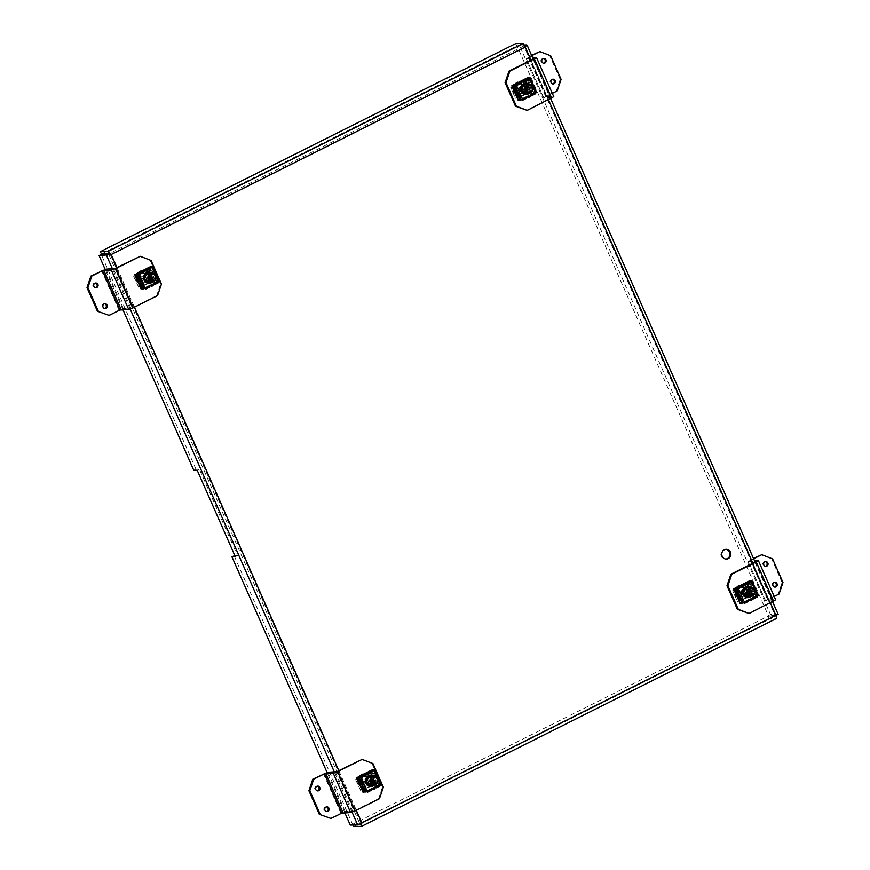 <?xml version="1.0" encoding="UTF-8"?>
<svg xmlns="http://www.w3.org/2000/svg" width="870" height="870" viewBox="0 0 870 870"><rect width="100%" height="100%" fill="white"/><g stroke="black" fill="none" stroke-linecap="round" stroke-linejoin="round"><path stroke-width="0.65" stroke-dasharray="4.35 3.26" d="M235.335 556.691L237.51 555.604L199.371 469.126L195.957 469.18L193.771 470.268M234.867 555.647L237.51 555.604M197.196 470.224L199.371 469.126M344.781 812.645L327.044 772.429M122.877 309.535L105.139 269.319M361.822 822.759L360.919 822.77L110.305 254.551L524.349 47.1L774.974 615.329L359.897 823.879L352.437 823.988L234.095 555.658M352.437 823.988L350.262 825.075M737.031 595.026A7.047 6.601 -90.9 0 1 742.893 584.988A7.047 6.601 -90.9 0 1 749.603 591.926A7.047 6.601 -90.9 0 1 737.031 595.026M736.129 595.036A7.047 6.601 89.1 0 0 748.7 591.948A7.047 6.601 89.1 0 0 741.99 584.999A7.047 6.601 89.1 0 0 736.129 595.036M515.127 91.915A7.047 6.601 -90.9 0 1 520.989 81.867A7.047 6.601 -90.9 0 1 527.698 88.816A7.047 6.601 -90.9 0 1 515.127 91.915M514.224 91.926A7.047 6.601 89.1 0 0 526.807 88.838A7.047 6.601 89.1 0 0 520.097 81.889A7.047 6.601 89.1 0 0 514.224 91.926M725.787 549.351A4.883 4.567 89.1 0 0 721.273 556.278A4.883 4.567 89.1 0 0 725.939 559.062M138.102 280.803A7.047 6.601 -90.9 0 1 143.963 270.766A7.047 6.601 -90.9 0 1 150.673 277.715A7.047 6.601 -90.9 0 1 138.102 280.803M137.199 280.825A7.047 6.601 89.1 0 0 149.781 277.726A7.047 6.601 89.1 0 0 143.071 270.777A7.047 6.601 89.1 0 0 137.199 280.825M359.995 783.924A7.047 6.601 -90.9 0 1 365.868 773.876A7.047 6.601 -90.9 0 1 372.577 780.825A7.047 6.601 -90.9 0 1 359.995 783.924M359.103 783.935A7.047 6.601 89.1 0 0 371.675 780.836A7.047 6.601 89.1 0 0 364.965 773.887A7.047 6.601 89.1 0 0 359.103 783.935M775.877 615.318L774.974 615.329L775.616 616.014L774.974 615.329L775.616 616.014L768.156 616.134L352.915 824.173L353.296 825.032M359.604 824.075L352.915 824.173M108.717 254.377L359.897 823.879L360.919 822.77L360.376 824.064M360.582 823.955L775.616 616.014L776.649 618.342L769.189 618.461L353.949 826.5M768.156 616.134L769.189 618.461M774.974 615.329L775.79 615.503L774.974 615.329L775.79 615.503L524.61 46.012L524.349 47.1L524.61 46.012L517.15 46.121L768.33 615.623L770.505 614.535L778.161 614.361M775.942 615.438L768.33 615.623M777.106 614.851L777.965 614.416L526.796 44.925M101.431 253.986L516.671 45.936L524.044 45.621L524.349 47.1L525.252 47.089M524.349 44.957L519.336 45.033L770.505 614.535M517.15 46.121L519.336 45.033M195.957 469.18L101.257 254.497M359.897 823.879L357.722 824.967M524.044 45.621L523.109 43.5M516.671 45.936L515.649 43.609M747.047 583.357L752.256 595.145L741.218 600.681L736.02 588.892L747.047 583.357L735.117 588.903L740.316 600.692L751.354 595.167L746.155 583.368M753.485 558.42L748.102 561.541L765.687 600.92L773.332 600.822L748.222 613.524M772.582 558.888L760.858 554.723M779.096 594.014L778.193 594.025L782.086 582.476L782.989 582.465M782.086 582.476L771.69 558.899M753.637 558.779L750.451 560.497L754.388 560.465M774.213 596.461L767.786 599.811L775.681 599.789M765.687 600.92L778.193 594.025M752.256 595.145L751.354 595.167M741.218 600.681L740.316 600.692M736.02 588.892L735.117 588.903M774.518 582.432A2.36 2.208 89.1 0 0 771.951 585.282A2.36 2.208 89.1 0 0 774.594 587.054M765.372 561.683A2.36 2.208 89.1 0 0 762.794 564.532A2.36 2.208 89.1 0 0 765.437 566.305M748.352 561.618L754.845 561.509M525.154 80.247L530.352 92.035L519.314 97.57L514.116 85.771L525.154 80.247L513.213 85.793L518.422 97.581L529.449 92.057L524.251 80.257M531.581 55.31L526.198 58.42L543.783 97.81L551.428 97.712L526.328 110.414M550.688 55.767L538.965 51.613M557.202 90.904L556.3 90.915L560.193 79.366L561.085 79.355M560.193 79.366L549.786 55.789M531.744 55.669L528.558 57.387L532.483 57.355M552.309 93.351L545.892 96.69L553.777 96.679M543.783 97.81L556.3 90.915M530.352 92.035L529.449 92.057M519.314 97.57L518.422 97.581M514.116 85.771L513.213 85.793M552.624 79.322A2.36 2.208 89.1 0 0 550.058 82.171A2.36 2.208 89.1 0 0 552.689 83.944M543.467 58.573A2.36 2.208 89.1 0 0 540.901 61.411A2.36 2.208 89.1 0 0 543.543 63.195M526.448 58.497L532.951 58.399M379.472 798.714L378.57 798.725L382.463 787.187L383.365 787.165M378.57 798.725L354.079 811.003L336.744 771.69M364.204 789.568L359.005 777.769L370.044 772.245L375.242 784.033L363.312 789.579L374.339 784.055L369.141 772.255L358.103 777.791L363.312 789.579M372.958 763.588L361.235 759.423M359.005 777.769L358.103 777.791M370.044 772.245L369.141 772.255M375.242 784.033L374.339 784.055M317.311 786.165A2.36 2.208 89.1 0 0 314.733 789.014A2.36 2.208 89.1 0 0 317.376 790.786M326.457 806.914A2.36 2.208 89.1 0 0 323.89 809.763A2.36 2.208 89.1 0 0 326.533 811.536M330.132 818.507L345.216 811.579L354.079 811.003M372.055 763.599L382.463 787.187M157.568 295.604L156.676 295.615L160.558 284.066L161.461 284.055M156.676 295.615L132.186 307.882L114.851 268.58M142.31 286.458L137.112 274.659L148.139 269.134L153.348 280.923L141.408 286.469L152.446 280.934L147.248 269.145L136.209 274.681L141.408 286.469M151.065 260.478L139.341 256.313M137.112 274.659L136.209 274.681M148.139 269.134L147.248 269.145M153.348 280.923L152.446 280.934M95.406 283.054A2.36 2.208 89.1 0 0 92.84 285.904A2.36 2.208 89.1 0 0 95.482 287.676M104.563 303.804A2.36 2.208 89.1 0 0 101.997 306.653A2.36 2.208 89.1 0 0 104.628 308.426M108.239 315.397L123.312 308.469L132.186 307.882M150.162 260.489L160.558 284.066M530.798 94.46A0.718 0.674 89.1 0 0 530.08 95.472L530.33 95.472M527.144 96.287A0.718 0.674 89.1 0 0 526.426 97.299L522.163 98.865L522.326 99.463M535.17 92.481L530.352 81.758L533.821 89.327L534.408 89.034L530.787 80.866L535.779 92.177L531.037 93.612L534.626 92.187L535.561 92.829M518.64 95.972L519.336 96.57L519.292 95.896L515.671 88.414L518.618 95.994M525.708 83.15A5.699 5.34 89.1 0 0 520.477 90.132A5.699 5.34 89.1 0 0 525.882 94.536M529.188 93.133A5.699 5.34 89.1 0 0 529.058 84.455M529.449 93.123A5.699 5.34 89.1 0 0 529.319 84.466M528.438 77.484L524.654 79.148L529.221 78.006M531.07 95.178L535.354 92.829M524.969 80.573L529.178 78.844L535.148 92.361L531.2 94.71M522.283 99.615L526.306 97.614L526.219 96.831M529.178 78.844L529.351 78.148M529.123 78.256L524.469 80.084M515.953 84.89L520.26 83.313L519.607 82.53L515.551 84.564M529.993 77.713L536.377 92.177L535.779 92.177M529.95 91.132L530.82 91.437L526.111 80.747L525.23 80.442L529.95 91.132L531.711 90.252L529.21 91.383L524.49 80.692L526.111 80.747M525.23 80.442L526.992 79.561L531.711 90.252M526.992 79.561L531.472 90.252M526.752 79.561L524.49 80.692M512.745 86.695L515.464 86.054L512.995 86.456L517.704 97.146L515.692 98.277L510.973 87.587L512.745 86.695L517.454 97.386L515.692 98.277M512.995 86.456L510.733 87.587L515.453 98.277M514.931 86.347L519.64 97.038L517.454 97.386M531.037 93.612L530.2 91.731L529.21 91.383M524.795 79.203L531.168 93.666M524.654 79.148L525.491 81.04M517.704 97.146L520.184 96.755L521.01 98.636L518.194 100.311M515.464 86.054L514.638 84.172M513.343 84.999L514.779 84.151M514.975 84.118L521.01 98.636M521.869 99.55L518.824 100.028L521.358 98.582M529.406 77.713L530.787 80.866M530.2 91.731L530.82 91.437M530.765 80.856L530.156 81.16L528.786 78.017M530.08 95.472L529.906 96.711L528.645 97.342M520.26 83.313L520.053 82.835A0.718 0.674 89.1 0 0 520.793 83.237M522.696 80.355L523.707 81.008A0.718 0.674 89.1 0 0 524.447 81.41M515.997 84.868L522.163 98.865M519.336 96.57L520.717 99.713M514.344 85.249L515.725 88.392M519.64 97.038L520.184 96.755M519.151 81.9L519.607 82.53M519.423 82.53L515.366 84.564M526.263 97.625L526.546 98.245M526.361 98.256L522.304 100.289M526.078 97.625L522.043 99.702M528.068 77.43L528.525 78.061M524.295 80.094L528.351 78.061M535.006 93.155L535.463 93.775M531.222 95.809L535.278 93.786M527.307 84.879A4.339 4.067 89.1 0 1 529.112 91.165L527.133 92.448L523.305 91.285A3.208 3.012 89.1 0 0 525.502 92.057L526.611 91.828C532.114 88.066 524.86 83.302 523.968 85.39C520.695 89.893 521.576 92.459 526.6 93.079A4.339 4.067 -90.9 0 0 529.09 91.198L526.6 93.079C521.173 92.013 520.195 89.295 523.653 84.923L525.676 84.531L528.916 87.011L528.481 91.339L526.818 92.785L524.697 93.188L521.26 90.708L521.489 86.38L523.044 84.934L525.067 84.542L528.308 87.022L527.872 91.35L526.209 92.796L524.088 93.199L520.651 90.708L520.88 86.391L522.446 84.945L524.458 84.553L527.698 87.033L527.263 91.361L523.892 93.22L520.042 90.719L519.803 87.446A4.339 4.067 -90.9 0 0 519.966 90.719L523.816 93.22L525.524 92.807L523.99 84.531L522.37 84.945L524.425 93.21L526.132 92.796L524.599 84.52L522.968 84.934L525.034 93.199L526.741 92.785L525.208 84.52L523.577 84.923L525.643 93.188M519.966 90.719C522.25 93.645 524.425 93.384 526.481 89.947A3.208 3.012 89.1 0 0 526.361 87.522L523.99 85.673L521.369 87.043L521.228 90.241L523.794 92.079L526.622 90.708L526.97 87.511L524.599 85.673L521.978 87.033L521.837 90.23L524.403 92.068L527.231 90.698L527.579 87.5L525.208 85.662L523.729 85.956C521.228 88.86 521.826 90.893 525.502 92.057L525.328 92.068M526.481 89.947L526.437 87.511L523.783 85.662L521.445 87.043L521.304 90.241L523.87 92.079L526.698 90.708L527.046 87.511L524.675 85.662L522.054 87.033L521.913 90.23L524.479 92.068L527.307 90.698L527.655 87.5L525.284 85.662L523.805 85.945C521.859 87.468 521.685 89.24 523.305 91.285M526.361 87.522C524.131 84.194 521.946 84.162 519.803 87.446M524.034 79.507L527.361 77.843L533.984 92.873L519.923 99.919L513.517 85.401M515.116 83.977L519.27 81.9M519.923 99.919L521.228 99.898M527.361 77.843L528.808 77.822M533.984 92.873L535.713 92.851L529.254 78.191M530.852 94.471L534.941 92.427L535.692 92.764L529.297 78.18M521.924 99.648L526.785 96.505M515.671 85.021L516.41 85.282L522.348 98.734M534.941 92.427L529.178 78.235M360.822 776.899L364.921 774.844A0.718 0.674 89.1 0 0 365.661 775.246M368.815 773.006L368.575 773.017A0.718 0.674 89.1 0 0 369.315 773.408M361.148 781.064L360.604 780.401L360.495 781.14L364.236 788.568L361.148 781.064L360.561 781.358M376.188 773.539L379.2 780.368L376.188 773.539L375.601 773.832L378.689 781.336L375.601 773.832M374.067 785.142A5.699 5.34 89.1 0 0 373.937 776.464M370.576 775.159A5.699 5.34 89.1 0 0 365.215 780.934A5.699 5.34 89.1 0 0 370.75 786.545M374.328 785.131A5.699 5.34 89.1 0 0 374.187 776.475M363.062 792.32L365.889 790.645L363.693 792.037L367.194 791.472M365.128 775.311L364.302 774.539L360.245 776.573M369.837 772.582L374.23 770.157M373.991 770.265L372.947 769.439M371.414 790.254L371.099 788.84L366.748 791.559M375.84 787.241L380.103 785.142L380.016 784.37L376.079 786.708M359.647 776.16L358.212 777.008M357.613 778.704L359.799 778.356L364.519 789.046L362.333 789.394L357.613 778.704L355.602 779.596L357.864 778.465L362.583 789.155L364.519 789.046M362.333 789.394L360.561 790.286L355.852 779.596M360.561 790.286L355.602 779.596M360.321 790.286L362.583 789.155M374.818 783.141L375.699 783.446L375.079 783.739L374.078 783.391L369.369 772.701L371.871 771.559L376.579 782.26L374.818 783.141L370.109 772.451L371.871 771.559M374.078 783.391L376.34 782.26L371.631 771.57M375.699 783.446L370.979 772.756L370.109 772.451M359.506 776.181L360.343 778.063L357.864 778.465M366.226 790.591L359.843 776.127M365.889 790.645L365.052 788.753M369.369 772.701L370.359 773.049L369.532 771.157L373.317 769.493M375.079 783.739L375.905 785.621L380.658 784.185L379.266 781.043L378.689 781.336L380.038 784.479L375.905 785.621M376.047 785.664L369.532 771.157M374.089 770.015L369.663 771.201M375.666 772.875L374.274 769.722M380.658 784.185L381.245 784.174L374.861 769.711M360.343 778.063L359.799 778.356M360.604 780.401L359.212 777.258M365.596 791.722L364.204 788.579M367.042 790.873L360.865 776.877M367.575 772.364L368.575 773.017M375.677 786.469A0.718 0.674 89.1 0 0 374.959 787.48L374.785 788.72L373.524 789.351M372.023 788.296A0.718 0.674 89.1 0 0 371.305 789.307L371.099 788.84M380.038 784.479L380.712 784.49L380.223 784.838L374.056 770.842M375.633 772.864L375.035 773.158L373.665 770.015M370.979 772.756L370.359 773.049M380.331 785.784L379.875 785.164M376.101 787.818L380.157 785.784M369.163 772.103L373.219 770.07M371.229 790.264L367.173 792.287M370.957 789.634L366.901 791.667M364.302 774.539L364.019 773.908M367.107 778.541L368.826 777.258L372.121 778.443A3.208 3.012 89.1 0 0 369.924 777.66L368.869 777.889C363.551 781.641 370.935 786.404 371.892 784.327C375.307 779.814 374.557 777.247 369.619 776.627A4.339 4.067 89.1 0 1 372.306 784.773M370.392 776.518L371.925 784.794L370.207 785.208L368.151 776.932L369.783 776.529L371.316 784.805L369.598 785.218L367.542 776.943L369.174 776.54L370.707 784.816L368.989 785.218L366.933 776.953L368.565 776.551L372.197 779.041A4.339 4.067 -90.9 0 1 372.349 782.326L372.273 779.041L369.032 776.562L367.01 776.953L365.454 778.4L365.215 782.728L368.662 785.208L370.783 784.805L372.436 783.359L372.882 779.031L369.641 776.551L367.618 776.943L366.063 778.389L365.824 782.717L369.271 785.197L371.392 784.805L373.045 783.348L373.491 779.031L370.25 776.54L368.228 776.932L366.672 778.378L366.433 782.706L369.87 785.186L372.001 784.794C375.655 780.423 374.861 777.693 369.619 776.627L367.129 778.509M372.197 779.041C369.913 776.127 367.738 776.388 365.672 779.824A3.208 3.012 89.1 0 0 365.791 782.25L368.369 784.087L371.185 782.717L371.544 779.52L369.174 777.682L366.553 779.041L366.4 782.239L368.978 784.077L371.794 782.717L372.153 779.509L369.783 777.671L367.162 779.031L367.01 782.239L369.587 784.066L371.164 783.772C373.85 780.868 373.437 778.824 369.924 777.66L370.098 777.649M365.672 779.824L365.868 782.25L368.749 784.098L371.262 782.717L371.62 779.52L369.25 777.682L366.629 779.041L366.477 782.239L369.054 784.077L370.631 783.783L371.871 782.717L372.229 779.509L369.859 777.671L367.238 779.031L367.086 782.228L369.663 784.066L371.24 783.772C373.317 782.26 373.611 780.477 372.121 778.443M365.791 782.25C368.032 785.577 370.218 785.599 372.349 782.326M368.913 771.516L372.229 769.852L378.863 784.881L364.802 791.928L358.396 777.41M359.984 775.986L364.138 773.908M372.229 769.852L373.687 769.83M378.863 784.881L380.592 784.849L374.122 770.2M364.802 791.928L366.107 791.907M365.476 775.181L360.539 777.03M374.056 770.244L369.783 773.028M380.56 784.773L373.872 770.972M361.278 777.28L367.216 790.743L366.792 791.656M752.702 597.57A0.718 0.674 89.1 0 0 751.984 598.582L752.224 598.582M752.343 597.788L749.092 599.419A0.718 0.674 89.1 0 0 748.33 600.409L744.067 601.975L744.22 602.573M755.715 592.437L752.061 584.27L755.715 592.437L756.237 591.48L753.213 584.64L757.683 595.297L752.931 596.722L756.53 595.297L757.465 595.939M740.544 599.093L741.262 599.68L741.196 599.017L737.564 591.524L740.511 599.104M747.602 586.271A5.699 5.34 89.1 0 0 742.371 593.242A5.699 5.34 89.1 0 0 747.776 597.657M751.093 596.254A5.699 5.34 89.1 0 0 750.962 587.565M751.354 596.233A5.699 5.34 89.1 0 0 751.212 587.576M750.342 580.594L746.558 582.258L751.114 581.116M753.105 598.255L757.248 595.939M746.862 583.683L751.082 581.954L757.041 595.471L753.105 597.82M748.211 600.724L744.154 602.758L748.211 600.724L748.124 599.941M751.082 581.954L751.256 581.258M751.017 581.377L746.373 583.204M737.847 588L742.154 586.423L741.512 585.64L737.455 587.674M751.887 580.823L758.27 595.287L757.683 595.297M751.843 594.243L752.724 594.547L748.004 583.857L747.134 583.553L751.843 594.243L753.616 593.362L751.104 594.493L746.395 583.803L748.004 583.857M747.134 583.553L748.896 582.672L753.616 593.362M748.896 582.672L753.366 593.362M748.657 582.672L746.395 583.803M734.639 589.817L737.368 589.175L734.889 589.566L739.609 600.256L737.586 601.387L732.877 590.697L734.639 589.817L739.359 600.507L737.586 601.387M734.889 589.566L732.627 590.697L737.347 601.387M736.825 589.458L741.544 600.148L739.359 600.507M752.931 596.722L752.104 594.841L751.104 594.493M746.688 582.313L753.072 596.776M746.558 582.258L747.384 584.151M739.609 600.256L742.077 599.865L742.915 601.746L740.087 603.421M737.368 589.175L736.531 587.283M735.248 588.109L736.672 587.261M736.868 587.228L742.915 601.746M743.774 602.671L740.729 603.138L743.252 601.692M751.299 580.834L752.691 583.977M752.104 594.841L752.724 594.547M755.682 592.448L757.063 595.591M752.659 583.966L752.061 584.27L750.69 581.127M751.984 598.582L751.811 599.821L750.549 600.452M742.154 586.423L741.947 585.945A0.718 0.674 89.1 0 0 742.686 586.347M744.6 583.465L745.601 584.118A0.718 0.674 89.1 0 0 746.34 584.52M737.89 587.979L744.067 601.975M740.674 599.974L741.262 599.68L742.621 602.823M736.237 588.359L737.629 591.513M741.044 585.01L741.512 585.64M741.327 585.64L737.271 587.674M748.167 600.735L748.439 601.366M748.254 601.366L744.198 603.399M747.982 600.735L743.948 602.812M749.973 580.54L750.429 581.171M746.188 583.204L750.244 581.171M752.974 598.299L756.9 596.265L757.368 596.896M753.126 598.93L757.183 596.896M749.2 587.989A4.339 4.067 89.1 0 1 751.017 594.275L749.026 595.558L745.209 594.395A3.208 3.012 89.1 0 0 747.406 595.178L748.504 594.939C754.018 591.187 746.764 586.423 745.862 588.501C742.599 593.014 743.469 595.569 748.494 596.189A4.339 4.067 -90.9 0 0 750.995 594.319L748.494 596.189C743.067 595.123 742.088 592.405 745.557 588.033L747.58 587.641L750.821 590.121L750.375 594.449L748.722 595.906L746.601 596.298L743.154 593.818L743.393 589.49L744.948 588.044L746.971 587.652L750.212 590.132L749.766 594.46L748.113 595.906L745.992 596.309L742.545 593.829L742.784 589.501L744.339 588.055L746.362 587.663L749.603 590.143L749.157 594.471L745.797 596.331L741.936 593.84L741.697 590.556A4.339 4.067 -90.9 0 0 741.86 593.84L745.721 596.331L747.428 595.917L745.894 587.641L744.263 588.055L746.329 596.32L748.037 595.917L746.504 587.641L744.872 588.044L746.928 596.309L748.646 595.906L747.112 587.631L745.481 588.033L747.537 596.309M741.86 593.84C744.144 596.755 746.319 596.494 748.385 593.057A3.208 3.012 89.1 0 0 748.265 590.632L745.894 588.794L743.274 590.154L743.121 593.351L745.699 595.189L748.515 593.818L748.874 590.621L746.504 588.783L743.883 590.143L743.73 593.34L746.308 595.178L749.124 593.818L749.483 590.61L747.112 588.772L745.623 589.066C743.132 591.97 743.719 594.014 747.406 595.178L747.221 595.178M748.385 593.057L748.341 590.632L745.677 588.772L743.35 590.154L743.197 593.351L745.775 595.189L748.591 593.818L748.95 590.621L746.58 588.783L743.959 590.143L743.807 593.34L746.384 595.178L749.2 593.808L749.559 590.61L747.189 588.772L745.699 589.066C743.752 590.578 743.589 592.35 745.209 594.395M748.265 590.632C746.025 587.304 743.839 587.283 741.697 590.556M745.938 582.617L749.255 580.953L755.889 595.983L741.827 603.03L735.422 588.511M737.01 587.098L741.164 585.01M741.827 603.03L743.132 603.008M749.255 580.953L750.712 580.932M755.889 595.983L757.618 595.961L751.147 581.312M752.746 597.581L756.835 595.537L757.585 595.874M743.817 602.758L748.689 599.615M737.575 588.131L738.315 588.392L744.241 601.844M756.835 595.537L751.082 581.345M138.928 273.789L143.028 271.734A0.718 0.674 89.1 0 0 143.767 272.125M146.921 269.896L146.682 269.907A0.718 0.674 89.1 0 0 147.421 270.298M139.254 277.954L138.7 277.291L138.602 278.03L142.343 285.458L139.254 277.954L138.667 278.248M154.294 270.418L157.372 277.932L154.294 270.418L153.696 270.711L156.339 277.497L153.696 270.711M152.163 282.032A5.699 5.34 89.1 0 0 152.032 273.354M148.683 272.049A5.699 5.34 89.1 0 0 143.311 277.824A5.699 5.34 89.1 0 0 148.857 283.435M152.424 282.01A5.699 5.34 89.1 0 0 152.293 273.365M141.168 289.21L143.985 287.535L141.799 288.927L145.301 288.361M143.235 272.201L142.397 271.429L138.341 273.452M147.943 269.461L152.326 267.046M152.098 267.155L151.043 266.329M149.52 287.144L149.194 285.73L144.844 288.448M153.946 284.131L158.199 282.032L158.123 281.249L154.175 283.598M137.754 273.039L136.318 273.887M135.72 275.594L137.906 275.246L142.615 285.936L140.429 286.284L135.72 275.594L133.708 276.486L135.97 275.355L140.679 286.045L142.615 285.936M140.429 286.284L138.667 287.165L133.947 276.475M138.667 287.165L133.708 276.486M138.417 287.176L140.679 286.045M152.924 280.031L153.794 280.336L153.174 280.618L152.185 280.281L147.465 269.591L149.966 268.449L154.686 279.139L152.924 280.031L148.204 269.341L149.966 268.449M152.185 280.281L154.447 279.15L149.727 268.46M153.794 280.336L149.085 269.646L148.204 269.341M137.601 273.071L138.439 274.953L135.97 275.355M144.333 287.481L137.949 273.017M143.985 287.535L143.158 285.643M147.465 269.591L148.465 269.928L147.628 268.047L151.413 266.383M153.174 280.618L154.012 282.511L158.753 281.075L157.372 277.932L156.785 278.215L158.144 281.369L154.012 282.511M154.142 282.554L147.628 268.047M152.196 266.905L147.769 268.09M153.762 269.765L152.38 266.611M158.753 281.075L159.34 281.064L152.968 266.601M138.7 277.291L137.308 274.148M143.691 288.612L142.31 285.469M145.138 287.752L138.972 273.767M145.671 269.254L146.682 269.907M153.772 283.359A0.718 0.674 89.1 0 0 153.055 284.37L152.881 285.599L151.619 286.241M150.118 285.186A0.718 0.674 89.1 0 0 149.401 286.197L149.194 285.73M158.144 281.369L158.818 281.38L158.329 281.728L152.152 267.732M153.153 270.048L151.761 266.905M149.085 269.646L148.465 269.928M158.438 282.674L157.981 282.043M154.197 284.707L158.253 282.674M147.269 268.982L151.326 266.959M149.335 287.144L145.279 289.177M149.053 286.513L144.996 288.546M142.397 271.429L142.125 270.798M145.203 275.431L146.932 274.148L150.227 275.322A3.208 3.012 89.1 0 0 148.03 274.55L146.965 274.779C141.647 278.53 149.042 283.294 149.999 281.217C153.414 276.703 152.652 274.137 147.726 273.517A4.339 4.067 89.1 0 1 150.401 281.662M148.487 273.408L150.021 281.684L148.313 282.087L146.247 273.822L147.878 273.419L149.412 281.695L147.704 282.097L145.638 273.832L147.269 273.419L148.803 281.695L147.095 282.108L145.04 273.843L146.66 273.43L150.292 275.931A4.339 4.067 -90.9 0 1 150.456 279.216L150.369 275.931L147.128 273.452L145.116 273.843L143.55 275.29L143.322 279.618L146.758 282.097L148.879 281.695L150.543 280.249L150.978 275.921L147.737 273.441L145.714 273.832L144.159 275.279L143.931 279.607L147.367 282.087L149.488 281.684L151.152 280.238L151.587 275.91L148.346 273.43L146.323 273.822L144.768 275.268L144.529 279.596L147.976 282.076L150.097 281.684C153.751 277.302 152.957 274.583 147.726 273.517L145.225 275.388M150.292 275.931C148.009 273.017 145.834 273.267 143.778 276.714A3.208 3.012 89.1 0 0 143.898 279.139L146.464 280.977L149.292 279.607L149.64 276.41L147.269 274.572L144.648 275.931L144.507 279.129L147.073 280.966L149.901 279.596L150.249 276.399L147.878 274.561L145.257 275.921L145.105 279.118L147.683 280.956L149.27 280.662C151.945 277.748 151.532 275.714 148.03 274.55L148.204 274.539M143.778 276.714L143.974 279.139L146.856 280.988L149.368 279.607L149.716 276.41L147.345 274.572L144.725 275.931L144.583 279.129L147.15 280.966L148.737 280.673L149.977 279.596L150.325 276.399L147.954 274.561L145.333 275.921L145.181 279.118L147.759 280.956L149.346 280.662C151.423 279.139 151.717 277.367 150.227 275.322M143.898 279.139C146.127 282.467 148.313 282.489 150.456 279.216M147.008 268.406L150.336 266.742L156.959 281.771L142.898 288.807L136.492 274.3M138.091 272.875L142.245 270.798M150.336 266.742L151.782 266.72M156.959 281.771L158.688 281.739L152.228 267.09L158.699 281.641M142.898 288.807L144.202 288.796M143.583 272.071L138.645 273.909M152.152 267.133L147.889 269.907M158.666 281.662L151.978 267.862M139.385 274.17L145.323 287.622L144.888 288.546M141.44 273.898A4.339 4.067 89.1 0 0 143.245 282.174A4.339 4.067 89.1 0 0 147.237 277.769A4.339 4.067 89.1 0 0 141.44 273.898M147.378 273.843A7.547 1.087 -23.8 0 0 140.375 276.682A7.547 1.087 -23.8 0 0 136.133 279.477L147.378 273.843A6.764 6.329 89.1 0 1 148.411 276.203L137.177 281.837A7.547 1.087 156.2 0 1 141.408 279.042A7.547 1.087 156.2 0 1 148.411 276.203M136.133 279.477A6.764 6.329 89.1 0 0 137.177 281.837M140.146 270.962A7.591 7.112 89.1 0 0 140.777 284.969A7.591 7.112 89.1 0 0 150.282 277.682A7.591 7.112 89.1 0 0 140.146 270.962M518.466 84.999A4.339 4.067 89.1 0 0 520.271 93.275A4.339 4.067 89.1 0 0 524.262 88.87A4.339 4.067 89.1 0 0 518.466 84.999M524.403 84.956A7.547 1.087 -23.8 0 0 517.4 87.794A7.547 1.087 -23.8 0 0 513.159 90.589L524.403 84.956A6.764 6.329 89.1 0 1 525.447 87.315L514.203 92.938A7.547 1.087 156.2 0 1 518.433 90.143A7.547 1.087 156.2 0 1 525.447 87.315M513.159 90.589A6.764 6.329 89.1 0 0 514.203 92.938M517.171 82.063A7.591 7.112 89.1 0 0 517.802 96.07A7.591 7.112 89.1 0 0 527.307 88.794A7.591 7.112 89.1 0 0 517.171 82.063M363.345 777.008A4.339 4.067 89.1 0 0 365.139 785.284A4.339 4.067 89.1 0 0 369.141 780.879A4.339 4.067 89.1 0 0 363.345 777.008M369.271 776.953A7.547 1.087 -23.8 0 0 362.268 779.792A7.547 1.087 -23.8 0 0 358.027 782.587L369.271 776.953A6.764 6.329 89.1 0 1 370.315 779.313L359.071 784.947A7.547 1.087 156.2 0 1 363.312 782.152A7.547 1.087 156.2 0 1 370.315 779.313M358.027 782.587A6.764 6.329 89.1 0 0 359.071 784.947M362.04 774.072A7.591 7.112 89.1 0 0 362.67 788.079A7.591 7.112 89.1 0 0 372.175 780.803A7.591 7.112 89.1 0 0 362.04 774.072M740.37 588.12A4.339 4.067 89.1 0 0 742.164 596.385A4.339 4.067 89.1 0 0 746.166 591.981A4.339 4.067 89.1 0 0 740.37 588.12M746.297 588.066A7.547 1.087 -23.8 0 0 739.293 590.904A7.547 1.087 -23.8 0 0 735.063 593.699L746.297 588.066A6.764 6.329 89.1 0 1 747.341 590.425L736.096 596.059A7.547 1.087 156.2 0 1 740.337 593.264A7.547 1.087 156.2 0 1 747.341 590.425M735.063 593.699A6.764 6.329 89.1 0 0 736.096 596.059M739.065 585.173A7.591 7.112 89.1 0 0 739.696 599.18A7.591 7.112 89.1 0 0 749.211 591.904A7.591 7.112 89.1 0 0 739.065 585.173M352.089 812.199L334.439 772.179M130.195 309.089L112.545 269.058M776.649 618.342L361.409 826.391M770.385 602.866L752.887 563.205M548.481 99.756L530.994 60.084M116.939 267.536L134.426 307.197M338.832 770.646L356.33 810.307M524.131 45.827L108.891 253.866M751.06 560.062L768.406 599.376M767.503 599.386L750.168 560.084M767.862 599.832L750.527 560.519M773.256 600.8L755.954 561.585M758.096 560.41L775.431 599.713M755.377 561.955L772.712 601.257M529.167 56.952L546.501 96.265M545.599 96.276L528.264 56.974M545.958 96.711L528.623 57.409M551.352 97.69L534.06 58.475M536.192 57.289L553.537 96.603M533.484 58.845L550.819 98.147M323.499 773.843L340.833 813.156M345.216 811.579L327.87 772.277M335.45 772.158L352.785 811.471M101.594 270.733L118.94 310.035M123.312 308.469L105.977 269.167M113.546 269.047L130.881 308.35M534.332 88.37L533.745 88.664M533.962 88.294L533.364 88.599M519.292 95.896L518.705 96.189M528.253 77.724L534.626 92.187M527.296 78.028L533.68 92.492M528.873 77.441L535.257 91.905M527.155 77.985L533.538 92.448M529.438 78.072L535.779 92.47M514.953 85.238L521.337 99.702M512.582 85.575L518.966 100.039M512.908 85.51L519.194 99.745M512.473 85.336L518.846 99.8M516.28 89.055L515.692 89.36M531.32 81.53L530.733 81.823M530.95 81.454L530.352 81.758M529.003 78.963L524.914 81.019M524.262 81.345L521.26 82.846M520.608 83.172L516.41 85.282M527.198 96.298L530.439 94.678M521.598 99.767L515.17 85.195M515.606 84.575L519.966 82.389M521.337 81.704L523.414 80.66M524.534 80.105L528.884 77.919M535.583 92.905L531.233 95.091L535.594 92.916M530.319 95.548L527.818 96.798L530.308 95.559M526.665 97.375L522.315 99.561L526.665 97.386M375.22 773.767L375.818 773.463M363.834 792.048L357.461 777.584M364.062 791.754L357.787 777.519M363.725 791.809L357.342 777.345M364.476 774.539L360.43 776.562M373.404 770.07L369.348 772.092M376.079 787.154L380.06 785.153M380.125 783.913L373.752 769.439M366.205 791.711L359.832 777.247M380.658 784.479L374.307 770.08M379.505 784.196L373.121 769.732M378.548 784.501L372.164 770.037M378.406 784.446L372.034 769.983M378.232 780.607L378.841 780.303M378.613 780.673L379.2 780.368M363.584 788.198L364.171 787.905M367.216 790.743L371.664 788.514M372.066 788.307L375.318 786.687M375.72 786.48L379.809 784.435M369.13 773.354L366.129 774.855M376.101 787.111L380.462 784.925L376.101 787.1M375.187 787.557L372.686 788.807L375.187 787.567M371.533 789.384L367.183 791.569L371.544 789.394M366.477 791.776L360.049 777.204M360.484 776.573L364.834 774.398M366.216 773.713L368.293 772.669M369.402 772.103L373.763 769.928M756.237 591.48L755.639 591.774M755.867 591.415L755.258 591.709M741.196 599.017L740.609 599.31M750.147 580.834L756.53 595.297M749.19 581.138L755.573 595.602M750.777 580.551L757.161 595.015M749.059 581.095L755.432 595.558M751.332 581.193L757.683 595.58M736.857 588.359L743.23 602.823M734.487 588.686L740.859 603.149M734.813 588.62L741.088 602.856M734.367 588.446L740.751 602.91M738.173 592.176L737.586 592.47M753.213 584.64L752.626 584.934M752.854 584.575L752.245 584.868M750.897 582.084L746.808 584.129M746.155 584.455L743.165 585.956M742.512 586.282L738.315 588.392M743.502 602.888L737.075 588.316M737.51 587.685L741.86 585.499M743.241 584.814L745.318 583.77M746.427 583.215L750.788 581.029M753.126 598.212L757.487 596.026L753.126 598.201M752.213 598.669L749.712 599.919L752.213 598.68M748.559 600.496L744.209 602.671L748.57 600.507M153.327 270.657L153.925 270.352M141.94 288.938L135.557 274.463M142.169 288.644L135.883 274.409M141.821 288.699L135.448 274.235M142.582 271.418L138.526 273.452M151.5 266.949L147.443 268.982M158.231 280.792L151.848 266.329M144.311 288.601L137.928 274.137M158.753 281.358L152.413 266.97M157.6 281.086L151.228 266.622M156.643 281.391L150.271 266.927M156.513 281.336L150.129 266.873M156.339 277.497L156.937 277.193M156.72 277.552L157.307 277.258M141.679 285.088L142.267 284.794M145.323 287.622L149.76 285.403M150.173 285.197L153.414 283.566M153.827 283.37L157.905 281.315M147.237 270.244L144.235 271.744M158.558 281.804L154.208 283.99L158.568 281.815M153.283 284.446L150.793 285.697L153.283 284.457M149.64 286.274L145.279 288.459L149.64 286.284M144.572 288.666L138.145 274.093M138.58 273.463L142.941 271.288M144.311 270.592L146.388 269.559M147.508 268.993L151.858 266.818M742.208 599.093L743.111 599.082M741.99 584.999L742.893 584.988M520.303 95.983L521.206 95.972M520.097 81.889L520.989 81.867M725.482 559.084L726.385 559.073M725.341 549.329L726.232 549.318M143.278 284.881L144.181 284.86M143.071 270.777L143.963 270.766M365.183 787.992L366.085 787.981M364.965 773.887L365.868 773.876M360.484 824.02L775.616 616.036M772.593 601.757L755.106 562.085M550.699 98.647L533.201 58.975M775.007 615.329L777.334 614.731M775.812 615.394L524.74 46.164M358.364 824.651L360.376 823.346M774.137 587.109L775.039 587.098M774.072 582.389L774.974 582.378M764.991 566.359L765.894 566.348M764.915 561.639L765.817 561.629M748.102 561.541L765.437 600.844M750.451 560.497L767.786 599.811M773.332 600.822L755.986 561.52M552.243 83.998L553.146 83.988M552.167 79.279L553.07 79.268M543.087 63.249L543.989 63.238M543.021 58.529L543.913 58.507M526.198 58.42L543.532 97.734M528.558 57.387L545.892 96.69M551.428 97.712L534.093 58.41M316.93 790.841L317.833 790.83M316.854 786.121L317.757 786.11M326.087 811.601L326.979 811.579M326.011 806.871L326.913 806.86M95.026 287.731L95.928 287.72M94.96 283.011L95.863 282.989M104.182 308.48L105.085 308.469M104.106 303.76L105.009 303.75M519.368 96.559L518.781 96.853M526.306 97.614L522.25 99.648M529.46 78.017L535.844 92.481M512.441 85.564L518.824 100.028M515.671 88.414L515.062 88.718M359.941 780.727L360.539 780.423M363.693 792.037L357.32 777.573M376.047 787.176L380.103 785.142M380.712 784.49L374.339 770.026M363.649 788.862L364.236 788.568M374.165 770.178L380.592 784.751M757.128 596.254L753.072 598.288M751.365 581.138L757.737 595.602M734.345 588.675L740.729 603.138M737.564 591.524L736.966 591.828M751.191 581.29L757.618 595.863M138.036 277.606L138.645 277.312M153.131 270.048L153.74 269.743M141.799 288.927L135.415 274.463M158.818 281.38L152.435 266.916M141.756 285.751L142.343 285.458M143.245 282.174L148.716 282.087M143.104 273.484L148.585 273.408M140.494 270.798A7.656 7.656 0 0 0 140.777 284.969M520.271 93.275L525.741 93.188M520.129 84.597L525.611 84.51M517.519 81.9A7.656 7.656 0 0 0 517.802 96.07M365.139 785.284L370.609 785.197M365.008 776.605L370.479 776.518M362.398 773.908A7.656 7.656 0 0 0 362.67 788.079M742.164 596.385L747.635 596.298M742.034 587.707L747.504 587.62M739.424 585.01A7.656 7.656 0 0 0 739.707 599.18"/><path stroke-width="1.3" d="M122.877 309.535L193.771 470.268L197.196 470.224L235.335 556.691L231.909 556.746L234.867 555.647M353.296 825.032L353.949 826.5L361.409 826.391L361.822 822.759L357.722 824.967L350.262 825.075L344.781 812.645M327.044 772.429L231.909 556.746M105.139 269.319L99.082 255.584L111.208 254.529L107.869 251.539L100.409 251.658L515.649 43.609L523.109 43.5L525.252 47.089L526.796 44.925L524.349 44.957M722.176 556.267A4.883 4.567 -90.9 0 1 726.232 549.318A4.883 4.567 -90.9 0 1 730.876 554.125A4.883 4.567 -90.9 0 1 722.176 556.267M725.939 559.062A4.883 4.567 89.1 0 0 725.787 549.351M777.965 614.416L775.877 615.318L776.769 618.331L361.637 826.315L360.376 824.064L359.604 824.075M360.919 822.77L360.582 823.955M533.201 58.975L527.1 45.131L524.817 45.914M775.942 615.438L777.106 614.851M530.994 60.084L525.252 47.089L111.208 254.529L101.257 254.497L99.082 255.584M108.717 254.377L106.542 255.465L112.545 269.058M110.305 254.551L108.891 253.866L101.431 253.986L100.409 251.658M108.891 253.866L107.869 251.539L523.109 43.5M727.896 585.76L731.79 574.211L730.887 574.222L726.994 585.771L727.896 585.76L738.304 609.337L737.401 609.348L749.124 613.513L738.304 609.337M731.79 574.211L756.28 561.944L758.346 560.487L754.388 560.465M730.887 574.222L755.377 561.955L755.986 561.52L754.845 561.509M758.346 560.487L775.681 599.789L749.124 613.513M753.485 558.42L761.761 554.712L772.582 558.888L782.989 582.465L779.096 594.014L774.213 596.461M761.761 554.712L753.637 558.779M775.953 586.88A2.36 2.208 -90.9 0 1 772.799 584.77A2.36 2.208 -90.9 0 1 777.16 584.205A2.36 2.208 -90.9 0 1 775.953 586.88M766.796 566.12A2.36 2.208 -90.9 0 1 763.643 564.021A2.36 2.208 -90.9 0 1 768.003 563.455A2.36 2.208 -90.9 0 1 766.796 566.12M774.594 587.054A2.36 2.208 89.1 0 0 774.518 582.432M765.437 566.305A2.36 2.208 89.1 0 0 765.372 561.683M737.401 609.348L726.994 585.771M506.003 82.639L509.885 71.101L508.993 71.112L505.1 82.661L506.003 82.639L516.399 106.227L515.497 106.238L527.22 110.403L516.399 106.227M509.885 71.101L534.376 58.823L536.442 57.376L532.483 57.355M508.993 71.112L533.484 58.845L534.093 58.41L532.951 58.399M536.442 57.376L553.777 96.679L527.22 110.403M531.581 55.31L539.868 51.591L550.688 55.767L561.085 79.355L557.202 90.904L552.309 93.351M539.868 51.591L531.744 55.669M554.049 83.759A2.36 2.208 -90.9 0 1 550.895 81.66A2.36 2.208 -90.9 0 1 555.267 81.095A2.36 2.208 -90.9 0 1 554.049 83.759M544.892 63.01A2.36 2.208 -90.9 0 1 541.738 60.911A2.36 2.208 -90.9 0 1 546.11 60.345A2.36 2.208 -90.9 0 1 544.892 63.01M552.689 83.944A2.36 2.208 89.1 0 0 552.624 79.322M543.543 63.195A2.36 2.208 89.1 0 0 543.467 58.573M515.497 106.238L505.1 82.661M383.365 787.165L379.472 798.714L354.982 810.981L350.599 812.558L341.736 813.135L324.401 773.832L333.264 773.256L337.647 771.679L362.137 759.412L372.958 763.588L383.365 787.165M312.798 779.205L308.915 790.754L309.807 790.743L313.7 779.194L312.798 779.205L327.87 772.277L336.744 771.69L362.137 759.412M319.312 814.331L331.035 818.496L319.312 814.331L308.915 790.754M309.807 790.743L320.214 814.32M331.035 818.496L341.736 813.135M313.7 779.194L324.401 773.832M316.854 786.328A2.36 2.208 -90.9 0 1 320.008 788.437A2.36 2.208 -90.9 0 1 315.636 789.003A2.36 2.208 -90.9 0 1 316.854 786.328M326 807.088A2.36 2.208 -90.9 0 1 329.154 809.187A2.36 2.208 -90.9 0 1 324.793 809.752A2.36 2.208 -90.9 0 1 326 807.088M317.376 790.786A2.36 2.208 89.1 0 0 317.311 786.165M326.533 811.536A2.36 2.208 89.1 0 0 326.457 806.914M161.461 284.055L157.568 295.604L133.077 307.871L128.706 309.448L119.832 310.024L102.497 270.722L111.371 270.135L115.743 268.569L140.233 256.302L151.065 260.478L161.461 284.055M90.904 276.094L87.011 287.644L87.913 287.622L91.807 276.084L90.904 276.094L105.977 269.167L114.851 268.58L140.233 256.302M97.418 311.221L109.141 315.386L97.418 311.221L87.011 287.644M87.913 287.622L98.31 311.21M109.141 315.386L119.832 310.024M91.807 276.084L102.497 270.722M94.95 283.218A2.36 2.208 -90.9 0 1 98.103 285.327A2.36 2.208 -90.9 0 1 93.742 285.882A2.36 2.208 -90.9 0 1 94.95 283.218M104.106 303.967A2.36 2.208 -90.9 0 1 107.26 306.077A2.36 2.208 -90.9 0 1 102.888 306.642A2.36 2.208 -90.9 0 1 104.106 303.967M95.482 287.676A2.36 2.208 89.1 0 0 95.406 283.054M104.628 308.426A2.36 2.208 89.1 0 0 104.563 303.804M530.972 95.232L531.483 95.798L531.146 94.482A0.718 0.674 89.1 0 0 530.33 95.472L530.156 96.7L528.895 97.342L527.883 96.69A0.718 0.674 89.1 0 0 526.654 96.733L526.622 98.234L522.62 100.213M531.505 94.863L531.298 94.863A0.718 0.674 89.1 0 0 530.798 94.46M527.883 96.69L527.644 96.69A0.718 0.674 89.1 0 0 527.144 96.287M518.705 96.189L518.77 96.864L518.041 96.276L515.062 88.718L518.705 96.189M525.882 94.536A5.699 5.34 89.1 0 0 529.188 93.133M529.058 84.455A5.699 5.34 89.1 0 0 525.708 83.15M529.319 84.466A5.699 5.34 89.1 0 0 520.717 90.121A5.699 5.34 89.1 0 0 529.449 93.123M520.695 83.205L516.443 85.336L515.279 83.933L519.336 81.9L520.695 83.205A0.718 0.674 89.1 0 0 521.511 82.226L521.685 80.986L522.946 80.355L523.947 81.008A0.718 0.674 89.1 0 0 525.175 80.964L524.197 79.464L528.253 77.43L529.188 78.365L530.102 77.745L528.438 77.484M522.043 99.702L522.565 100.267L522.413 98.854L526.654 96.733M524.197 79.464L524.969 80.573M515.279 83.933L515.953 84.89M531.146 94.482L536.377 92.177M536.007 92.611L535.539 93.764L531.548 95.743M514.779 84.151L513.343 84.868M513.517 85.401L513.3 84.89L511.81 85.847L518.194 100.311L522.141 99.55M518.77 96.864L520.151 100.006M511.81 85.847L513.779 85.543L515.17 88.697M513.779 85.543L515.769 85.086M529.623 78.148L535.387 92.361M528.895 97.342L527.644 96.69M520.793 83.237A0.718 0.674 89.1 0 0 521.26 82.226L521.434 80.986L522.946 80.355M524.447 81.41A0.718 0.674 89.1 0 0 524.914 80.399L525.132 80.399M516.204 84.868L513.343 84.999M519.336 81.9L513.3 84.89L515.671 85.021M528.253 77.43L524.012 79.464M527.329 84.868A4.339 4.067 89.1 0 0 529.123 93.144A4.339 4.067 89.1 0 0 533.125 88.74A4.339 4.067 89.1 0 0 527.329 84.868A4.339 4.067 89.1 0 0 521.619 88.446A4.339 4.067 89.1 0 0 526.6 93.079M519.27 81.9L524.034 79.507M521.228 99.898L521.924 99.648M365.661 775.246A0.718 0.674 89.1 0 0 366.139 774.235L367.814 772.364L368.815 773.006A0.718 0.674 89.1 0 0 370.054 772.973L369.065 771.472L373.121 769.439L374.502 770.146L370.054 772.973M360.822 776.899L359.962 775.942L364.019 773.908L365.563 775.213A0.718 0.674 89.1 0 0 366.379 774.235M369.315 773.408A0.718 0.674 89.1 0 0 369.793 772.408L370 772.408M360.039 780.705L363.649 788.862L358.647 777.552L356.678 777.856L359.984 775.986M370.75 786.545A5.699 5.34 89.1 0 0 374.067 785.142M373.937 776.464A5.699 5.34 89.1 0 0 370.576 775.159M374.187 776.475A5.699 5.34 89.1 0 0 365.454 780.934A5.699 5.34 89.1 0 0 374.328 785.131M358.212 777.008L361.083 776.877L360.147 775.942L364.204 773.908M366.922 791.711L367.357 792.287L367.455 791.341L363.062 792.32L356.678 777.856M375.84 787.241L376.362 787.796L376.014 786.491A0.718 0.674 89.1 0 0 375.198 787.47L375.024 788.709L373.763 789.34L372.762 788.698A0.718 0.674 89.1 0 0 371.533 788.742L371.49 790.243L367.499 792.222M376.014 786.491L380.875 784.609L380.407 785.773L376.416 787.752M369.065 771.472L369.837 772.582M365.563 775.213L361.322 777.345L358.647 777.552M358.222 776.866L359.647 776.16M373.317 769.493L374.97 769.743L374.502 770.146M367.02 791.559L361.322 777.345M365.03 792.015L363.638 788.872M366.139 774.235L366.313 772.995L367.814 772.364M376.384 786.871L376.166 786.871A0.718 0.674 89.1 0 0 375.677 786.469M373.763 789.34L372.512 788.698A0.718 0.674 89.1 0 0 372.023 788.296M368.891 771.472L373.121 769.439M369.619 776.627A4.339 4.067 -90.9 0 0 367.129 778.509L367.107 778.541A4.339 4.067 89.1 0 0 372.306 784.773M358.396 777.41L358.168 776.899L360.484 776.573M364.138 773.908L368.913 771.516M752.865 598.342L753.387 598.908L753.039 597.592A0.718 0.674 89.1 0 0 752.224 598.582L752.05 599.821L750.788 600.452L749.788 599.8A0.718 0.674 89.1 0 0 748.559 599.843L748.515 601.344L744.524 603.323M753.409 597.973L753.192 597.973A0.718 0.674 89.1 0 0 752.702 597.57M749.788 599.8L749.538 599.811A0.718 0.674 89.1 0 0 749.048 599.408L748.689 599.615M740.609 599.31L740.674 599.974L739.935 599.386L736.966 591.828L740.609 599.31M747.776 597.657A5.699 5.34 89.1 0 0 751.093 596.254M750.962 587.565A5.699 5.34 89.1 0 0 747.602 586.271M751.212 587.576A5.699 5.34 89.1 0 0 742.621 593.242A5.699 5.34 89.1 0 0 751.354 596.233M742.588 586.326L738.347 588.446L737.173 587.043L741.229 585.01L742.588 586.326A0.718 0.674 89.1 0 0 743.404 585.336L743.578 584.096L744.84 583.465L745.84 584.118A0.718 0.674 89.1 0 0 747.08 584.074L746.09 582.574L750.147 580.54L751.082 581.475L751.995 580.856L750.342 580.594M743.948 602.812L744.459 603.378L744.307 601.975L748.559 599.843M746.09 582.574L746.862 583.683M737.173 587.043L737.847 588M753.039 597.592L758.27 595.287M757.9 595.722L757.444 596.874L753.442 598.854M736.672 587.261L735.248 587.979M735.422 588.511L735.193 588L733.704 588.957L740.087 603.421L744.046 602.66M740.664 599.974L742.056 603.127M733.704 588.957L735.672 588.653L737.064 591.807M735.672 588.653L737.662 588.196M751.528 581.258L757.281 595.471M750.788 600.452L749.538 599.811M742.686 586.347A0.718 0.674 89.1 0 0 743.165 585.336L743.339 584.107L744.84 583.465M746.34 584.52A0.718 0.674 89.1 0 0 746.819 583.509L747.025 583.509M738.108 587.979L735.248 588.109M741.229 585.01L736.988 587.043M750.147 580.54L745.916 582.574M749.2 587.989A4.339 4.067 89.1 0 0 743.524 591.557A4.339 4.067 89.1 0 0 748.494 596.189M737.075 588.316L735.193 588L737.01 587.098M741.164 585.01L745.938 582.617M743.132 603.008L743.817 602.758M737.51 587.685L736.923 587.979L737.575 588.131M143.767 272.125A0.718 0.674 89.1 0 0 144.235 271.125L145.921 269.254L146.921 269.896A0.718 0.674 89.1 0 0 148.15 269.852L147.171 268.351L151.228 266.318L152.598 267.036L148.15 269.852M138.928 273.789L138.069 272.832L142.125 270.798L143.67 272.103A0.718 0.674 89.1 0 0 144.485 271.125M147.421 270.298A0.718 0.674 89.1 0 0 147.889 269.298L148.107 269.287M138.134 277.584L141.756 285.751L136.753 274.442L134.785 274.735L138.091 272.875M148.857 283.435A5.699 5.34 89.1 0 0 152.163 282.032M152.032 273.354A5.699 5.34 89.1 0 0 148.683 272.049M152.293 273.365A5.699 5.34 89.1 0 0 143.561 277.824A5.699 5.34 89.1 0 0 152.424 282.01M136.318 273.887L139.178 273.756L138.254 272.821L142.299 270.798M145.018 288.601L145.464 289.177L145.562 288.22L141.168 289.21L134.785 274.735M153.946 284.131L154.458 284.686L154.12 283.381A0.718 0.674 89.1 0 0 153.305 284.359L153.131 285.599L151.869 286.23L150.858 285.588A0.718 0.674 89.1 0 0 149.629 285.621L149.596 287.122L145.594 289.112M154.12 283.381L158.982 281.499L158.514 282.652L154.523 284.642M147.171 268.351L147.943 269.461M143.67 272.103L139.417 274.235L136.753 274.442M136.318 273.756L137.754 273.039M151.413 266.383L153.076 266.633L152.598 267.036M145.116 288.448L139.417 274.235M143.126 288.905L141.745 285.762M144.235 271.125L144.409 269.885L145.921 269.254M154.479 283.75L154.273 283.761A0.718 0.674 89.1 0 0 153.772 283.359M151.869 286.23L150.619 285.588A0.718 0.674 89.1 0 0 150.118 285.186M146.986 268.362L151.228 266.318M147.726 273.517A4.339 4.067 -90.9 0 0 145.225 275.388L145.203 275.431A4.339 4.067 89.1 0 0 150.401 281.662M136.492 274.3L136.275 273.789L138.58 273.463M142.245 270.798L147.008 268.406M150.303 273.767A4.339 4.067 89.1 0 0 152.098 282.032A4.339 4.067 89.1 0 0 156.1 277.628A4.339 4.067 89.1 0 0 150.303 273.767M150.858 274.431A3.6 3.371 -90.9 0 1 155.654 277.998A3.6 3.371 -90.9 0 1 150.369 280.64A3.6 3.371 -90.9 0 1 150.858 274.431M527.883 85.532A3.6 3.371 -90.9 0 1 532.679 89.099A3.6 3.371 -90.9 0 1 527.394 91.752A3.6 3.371 -90.9 0 1 527.883 85.532M372.197 776.877A4.339 4.067 89.1 0 0 374.002 785.142A4.339 4.067 89.1 0 0 378.004 780.738A4.339 4.067 89.1 0 0 372.197 776.877M372.751 777.541A3.6 3.371 -90.9 0 1 377.558 781.108A3.6 3.371 -90.9 0 1 372.273 783.761A3.6 3.371 -90.9 0 1 372.751 777.541M749.222 587.979A4.339 4.067 89.1 0 0 751.027 596.254A4.339 4.067 89.1 0 0 755.029 591.85A4.339 4.067 89.1 0 0 749.222 587.979M749.788 588.642A3.6 3.371 -90.9 0 1 754.584 592.209A3.6 3.371 -90.9 0 1 749.298 594.862A3.6 3.371 -90.9 0 1 749.788 588.642M357.722 824.967L352.089 812.199M334.439 772.179L130.195 309.089M356.33 810.307L361.822 822.759L775.877 615.318L770.385 602.866M752.887 563.205L548.481 99.756M111.208 254.529L116.939 267.536M134.426 307.197L338.832 770.646M773.615 601.246L756.28 561.944M551.71 98.136L534.376 58.823M337.647 771.679L354.982 810.981M325.695 773.365L343.03 812.667M350.599 812.558L333.264 773.256M115.743 268.569L133.077 307.871M103.802 270.255L121.137 309.557M128.706 309.448L111.371 270.135M518.618 95.994L518.041 96.276M512.06 85.858L518.444 100.322M514.366 85.532L520.749 100.006M516.443 85.336L522.413 98.854M529.428 78.833L525.175 80.964M515.595 89.153L515.018 89.436M524.914 81.019L524.262 81.345M521.26 82.846L520.608 83.172M515.17 85.195L515.606 84.575M519.966 82.389L521.337 81.704M523.414 80.66L524.534 80.105M531.233 95.091L530.319 95.548L531.233 95.102M527.818 96.798L526.665 97.375L527.829 96.809M359.897 781.445L360.463 781.162M363.312 792.331L356.939 777.867M380.255 784.359L374.296 770.842M367.281 790.863L371.533 788.742M365.617 792.004L359.245 777.541M362.91 788.285L363.486 787.992M369.783 773.028L369.13 773.354M366.129 774.855L365.476 775.181M376.101 787.1L375.187 787.557L376.101 787.111M371.544 789.394L372.697 788.818L371.533 789.384M364.834 774.398L366.216 773.713M368.293 772.669L369.402 772.103M740.511 599.104L739.935 599.386M733.965 588.968L740.337 603.432M736.27 588.653L742.643 603.117M738.347 588.446L744.307 601.975M751.321 581.943L747.08 584.074M737.488 592.263L736.923 592.546M746.808 584.129L746.155 584.455M743.165 585.956L742.512 586.282M741.86 585.499L743.241 584.814M745.318 583.77L746.427 583.215M753.126 598.201L752.213 598.669L753.126 598.212M749.712 599.919L748.559 600.496L749.722 599.919M137.993 278.335L138.569 278.052M141.418 289.221L135.035 274.757M158.362 281.249L152.402 267.732M145.388 287.752L149.629 285.621M143.724 288.894L137.34 274.431M141.016 285.175L141.592 284.881M147.889 269.907L147.237 270.244M144.235 271.744L143.583 272.071M150.793 285.697L149.64 286.274L150.804 285.708M142.941 271.288L144.311 270.592M146.388 269.559L147.508 268.993M778.161 614.361L772.593 601.757M755.106 562.085L550.699 98.647M522.565 100.267L526.622 98.234M530.102 77.745L536.475 92.209M531.483 95.798L535.539 93.764M380.407 785.773L376.362 787.796M381.354 784.207L374.97 769.743M371.49 790.243L367.434 792.265M744.459 603.378L748.515 601.344M751.995 580.856L758.379 595.319M753.387 598.908L757.444 596.874M158.514 282.652L154.458 284.686M159.449 281.097L153.076 266.633M149.596 287.122L145.54 289.155M148.716 282.087L152.098 282.032M148.585 273.408L151.967 273.354M525.741 93.188L529.123 93.144M525.611 84.51L528.993 84.455M370.609 785.197L374.002 785.142M370.479 776.518L373.872 776.464M747.635 596.298L751.027 596.254M747.504 587.62L750.897 587.565"/></g></svg>
